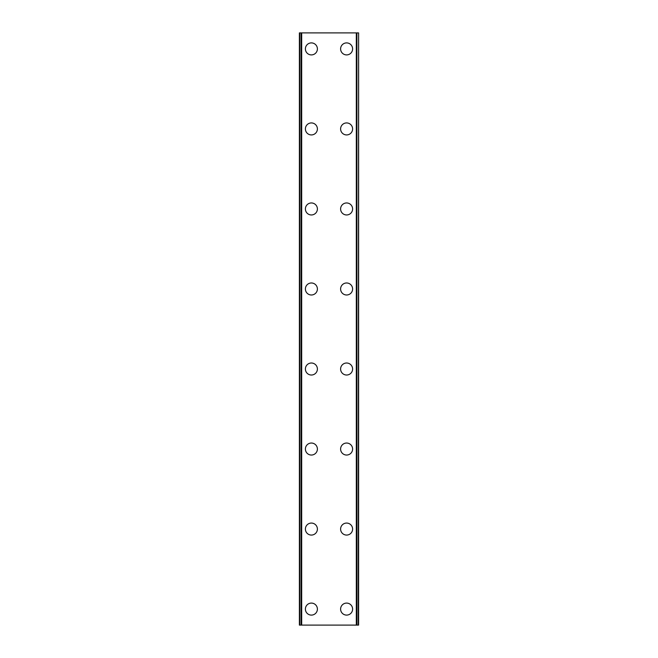 <?xml version="1.0" encoding="UTF-8"?>
<svg xmlns="http://www.w3.org/2000/svg" width="658" height="658" viewBox="0 0 658 658"><rect width="100%" height="100%" fill="white"/><g stroke="black" fill="none" stroke-linecap="round" stroke-linejoin="round"><path stroke-width="0.99" d="M305.394 609.094A6.004 6.004 0 0 1 311.39 603.09A6.004 6.004 0 0 1 317.395 609.094A6.004 6.004 0 0 1 311.39 615.098A6.004 6.004 0 0 1 305.394 609.094M305.394 529.065A6.004 6.004 0 0 1 311.39 523.069A6.004 6.004 0 0 1 317.395 529.065A6.004 6.004 0 0 1 311.39 535.069A6.004 6.004 0 0 1 305.394 529.065M305.394 449.044A6.004 6.004 0 0 1 311.39 443.04A6.004 6.004 0 0 1 317.395 449.044A6.004 6.004 0 0 1 311.39 455.04A6.004 6.004 0 0 1 305.394 449.044M305.394 369.015A6.004 6.004 0 0 1 311.39 363.01A6.004 6.004 0 0 1 317.395 369.015A6.004 6.004 0 0 1 311.39 375.019A6.004 6.004 0 0 1 305.394 369.015M305.394 288.985A6.004 6.004 0 0 1 311.39 282.981A6.004 6.004 0 0 1 317.395 288.985A6.004 6.004 0 0 1 311.39 294.99A6.004 6.004 0 0 1 305.394 288.985M305.394 208.956A6.004 6.004 0 0 1 311.39 202.96A6.004 6.004 0 0 1 317.395 208.956A6.004 6.004 0 0 1 311.39 214.96A6.004 6.004 0 0 1 305.394 208.956M305.394 128.935A6.004 6.004 0 0 1 311.39 122.931A6.004 6.004 0 0 1 317.395 128.935A6.004 6.004 0 0 1 311.39 134.931A6.004 6.004 0 0 1 305.394 128.935M305.394 48.906A6.004 6.004 0 0 1 311.39 42.902A6.004 6.004 0 0 1 317.395 48.906A6.004 6.004 0 0 1 311.39 54.91A6.004 6.004 0 0 1 305.394 48.906M340.605 609.094A6.004 6.004 0 0 1 346.61 603.09A6.004 6.004 0 0 1 352.606 609.094A6.004 6.004 0 0 1 346.61 615.098A6.004 6.004 0 0 1 340.605 609.094M340.605 529.065A6.004 6.004 0 0 1 346.61 523.069A6.004 6.004 0 0 1 352.606 529.065A6.004 6.004 0 0 1 346.61 535.069A6.004 6.004 0 0 1 340.605 529.065M340.605 449.044A6.004 6.004 0 0 1 346.61 443.04A6.004 6.004 0 0 1 352.606 449.044A6.004 6.004 0 0 1 346.61 455.04A6.004 6.004 0 0 1 340.605 449.044M340.605 369.015A6.004 6.004 0 0 1 346.61 363.01A6.004 6.004 0 0 1 352.606 369.015A6.004 6.004 0 0 1 346.61 375.019A6.004 6.004 0 0 1 340.605 369.015M340.605 288.985A6.004 6.004 0 0 1 346.61 282.981A6.004 6.004 0 0 1 352.606 288.985A6.004 6.004 0 0 1 346.61 294.99A6.004 6.004 0 0 1 340.605 288.985M340.605 208.956A6.004 6.004 0 0 1 346.61 202.96A6.004 6.004 0 0 1 352.606 208.956A6.004 6.004 0 0 1 346.61 214.96A6.004 6.004 0 0 1 340.605 208.956M340.605 128.935A6.004 6.004 0 0 1 346.61 122.931A6.004 6.004 0 0 1 352.606 128.935A6.004 6.004 0 0 1 346.61 134.931A6.004 6.004 0 0 1 340.605 128.935M340.605 48.906A6.004 6.004 0 0 1 346.61 42.902A6.004 6.004 0 0 1 352.606 48.906A6.004 6.004 0 0 1 346.61 54.91A6.004 6.004 0 0 1 340.605 48.906M358.248 32.9L299.39 32.9L299.39 625.1L358.61 625.1L358.61 32.9L358.248 625.1M299.39 32.9L299.39 625.1L299.39 32.9M301.693 32.9L301.693 625.1M356.307 32.9L356.307 625.1M358.61 32.9L358.61 625.1L358.61 32.9M299.752 32.9L299.752 625.1M301.109 32.9L301.109 625.1M301.241 32.9L301.241 625.1M356.759 32.9L356.759 625.1M356.891 32.9L356.891 625.1"/></g></svg>
